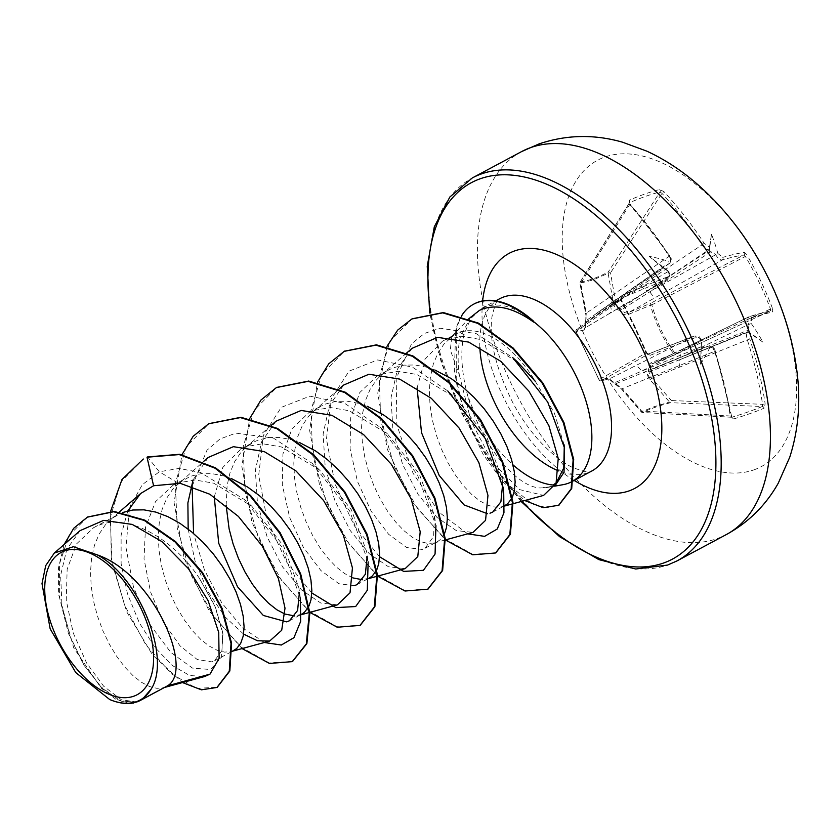 <?xml version="1.0" encoding="UTF-8"?>
<svg xmlns="http://www.w3.org/2000/svg" width="840" height="840" viewBox="0 0 840 840"><rect width="100%" height="100%" fill="white"/><g stroke="black" fill="none" stroke-linecap="round" stroke-linejoin="round"><path stroke-width="0.63" stroke-dasharray="4.2 3.15" d="M668.147 271.089L668.021 270.869A346.941 271.614 -110.5 0 1 668.147 271.089C669.575 273.903 669.365 275.835 667.517 276.895A346.531 29.138 -26.8 0 0 621.789 295.701L620.76 300.132A345.839 176.138 -113.1 0 1 633.917 326.225A345.839 176.138 -113.1 0 1 645.981 353L646.443 352.79A343.98 175.192 66.9 0 0 634.442 326.161A343.98 175.192 66.9 0 0 621.369 300.206L621.736 298.095A344.673 28.98 153.2 0 1 667.223 279.394L609.599 313.435A7.119 4.389 -120.5 0 0 610.124 305.76L668.105 271.551A345.082 270.155 69.5 0 0 667.769 270.974L668.105 271.551C669.963 275.373 669.669 277.988 667.223 279.394L585.039 327.915A1.869 1.785 79.6 0 0 584.157 330.057C585.396 329.616 585.722 327.169 585.144 322.718C586.247 320.891 586.394 317.667 585.585 313.058L580.083 283.206L592.946 280.014L608.129 273.315L613.484 303.209C614.492 307.744 616.697 310.128 620.099 310.38C622.199 314.286 624.96 315.651 628.383 314.454L650.465 305.245A1.869 1.145 -113 0 1 650.706 303.198L628.708 312.501L722.179 259.99A1.869 1.701 73.7 0 0 722.768 257.397L717.927 253.523A346.941 304.731 71.9 0 0 717.791 253.312L716.005 254.541L715.323 254.184A345.082 303.093 -108.1 0 1 715.67 254.762C718 258.437 720.174 260.18 722.179 259.99A344.673 28.98 153.2 0 1 743.747 255.045L745.405 256.431L747.232 255.497L744.45 252.41A346.531 29.138 -26.8 0 0 722.768 257.397M709.244 249.438L709.496 247.054A346.941 40.666 -29.7 0 0 709.38 247.086L704.214 243.39A346.531 293.8 70.9 0 0 663.978 191.709L659.736 189.504A345.839 104.717 -48.1 0 0 645.036 193.956A345.839 104.717 -48.1 0 0 629.16 200.287A1.869 1.48 -113.8 0 1 629.559 202.724A343.98 104.15 131.9 0 1 645.361 196.434A343.98 104.15 131.9 0 1 659.967 191.993L661.93 193.326A344.673 292.215 -109.1 0 1 701.946 244.734C704.424 248.294 706.755 249.953 708.95 249.69A345.082 40.457 150.3 0 1 709.244 249.606L709.244 249.438A1.869 1.659 -106.5 0 1 708.95 249.69L620.687 308.553C617.883 308.395 616.245 306.453 615.773 302.746L610.501 272.874A1.869 0.83 -147.1 0 0 608.234 272.013C597.461 277.651 588.2 280.917 580.429 281.82A1.869 0.903 -148.2 0 0 580.167 282.019A1.869 0.903 -148.2 0 0 580.745 283.374L580.083 283.206A1.869 1.68 -97.2 0 1 580.429 281.82L629.559 202.724L629.591 204.74L580.745 283.374L586.278 313.152L669.165 256.305A344.673 282.334 70.2 0 0 629.591 204.74L629.969 203.847L669.722 255.654L669.165 256.305C671.181 260.022 671.045 262.542 668.755 263.875L669.291 263.592C672.998 256.841 670.52 259.665 669.722 255.654L669.291 255.717C670.824 258.447 670.719 260.327 668.976 261.345A346.941 40.666 -29.7 0 0 668.819 261.397L668.997 263.644A1.869 1.439 -111.6 0 1 668.755 263.875L585.711 320.901A1.869 1.145 -124.9 0 0 585.585 322.329L663.81 268.286L662.687 267.593L663.978 266.269L668.346 264.033A345.082 40.457 150.3 0 1 668.755 263.875M651.399 362.702A1.869 1.186 68.4 0 0 652.953 363.542L675.171 354.68A1.869 1.145 68.2 0 1 673.586 353.735L674.751 352.968C664.283 338.31 656.639 322.287 651.808 304.878L650.465 305.245C655.41 322.833 663.117 338.993 673.586 353.735L651.399 362.702C648.144 364.224 647.315 366.933 648.932 370.829C646.79 373.223 647.136 376.183 649.971 379.701L669.533 402.045L671.38 400.533L651.798 378.262L749.795 338.951L750.435 333.155A346.941 7.55 158.7 0 1 750.55 333.123L748.472 331.842A345.082 7.508 -21.3 0 0 748.178 331.947L748.251 331.916A1.869 1.659 -108.9 0 1 748.545 331.853L748.251 331.916A1.869 1.659 -108.9 0 0 748.178 331.947C746.372 333.018 746.077 335.632 747.285 339.78A344.673 292.215 -109.1 0 1 762.562 404.324L762.29 406.507A1.869 1.638 -112.7 0 1 764.053 408.209L765.156 403.841A346.531 293.8 70.9 0 0 749.795 338.951M730.695 416.01L733.477 419.003A1.869 1.47 -106.9 0 0 731.881 417.228L715.26 351.131L714.494 351.351C712.835 347.351 710.661 345.608 707.984 346.132A345.082 7.508 -21.3 0 0 707.574 346.28L708.309 346.048L709.874 347.477A346.941 7.55 158.7 0 1 710.031 347.413C712.058 347.014 713.675 348.296 714.872 351.278A346.531 283.857 -109.8 0 1 730.695 416.01L641.634 411.033L641.246 411.905L653.489 406.928L669.533 402.045A1.869 1.376 -104.9 0 0 670.562 402.685L762.29 406.507A343.98 61.016 -3.6 0 1 731.881 417.228L730.233 415.737A344.673 282.334 70.2 0 0 714.494 351.351L622.303 388.668L641.634 411.033A1.869 1.018 -87 0 0 642.548 412.534A1.869 1.018 -87 0 0 642.674 412.524A1.869 1.018 -87 0 0 642.758 412.503C649.331 409.101 658.602 405.836 670.562 402.685A1.869 0.945 -87.6 0 0 670.646 402.654A1.869 0.945 -87.6 0 0 671.38 400.533L762.562 404.324L765.156 403.841M749.227 316.691C747.59 317.656 747.453 320.187 748.828 324.272A345.082 303.093 -108.1 0 1 749.06 324.912L749.196 324.135L751.338 323.652A346.941 304.731 71.9 0 0 751.254 323.411L751.569 317.782A1.869 1.701 -107.3 0 0 749.438 316.606L749.227 316.691A1.869 1.701 -107.3 0 1 749.438 316.606L770.816 310.832A1.869 1.817 -101.3 0 1 772.884 312.018L772.453 308.364L770.48 309.015L674.751 352.968L675.255 354.648L770.448 310.947A1.869 1.817 -101.3 0 1 770.816 310.832L770.448 310.947A344.673 19.089 -24.2 0 0 749.227 316.691L653.037 363.5L675.245 354.648A1.869 1.869 0 0 1 675.171 354.68A1.869 1.145 68.2 0 0 675.245 354.648L770.417 310.968L770.48 309.015A343.98 340.358 -86.9 0 0 745.405 256.431L651.808 304.878L650.706 303.198L743.747 255.045A1.869 1.817 82.8 0 0 744.45 252.41M731.881 417.228L642.758 412.503A1.869 1.701 -117 0 1 641.487 411.936L622.073 389.55L613.977 383.166C610.837 379.817 608.57 378.2 607.173 378.315L599.151 380.006L576.02 331.517L584.157 330.057M754.016 469.833A173.702 95.13 -118.1 0 0 769.85 281.526A173.702 95.13 -118.1 0 0 604.821 157.038A173.702 95.13 -118.1 0 0 588.976 345.356A173.702 95.13 -118.1 0 0 754.016 469.833M629.16 200.287L629.559 202.724M668.021 270.869A255.917 21.609 36.4 0 0 649.121 256.295A255.917 209.454 119.4 0 1 668.819 261.397M645.981 353L650.223 355.31A1.869 1.113 68.1 0 0 648.48 353.987L648.48 353.987A1.869 1.113 68.1 0 0 648.417 354.018L646.443 352.79L599.183 379.628A1.869 1.607 -119.6 0 0 601.429 380.699A1.869 1.806 -102.2 0 1 601.051 380.825L601.051 380.825A1.869 1.806 -102.2 0 1 599.151 380.006L576.02 331.517A1.869 1.806 81.5 0 1 576.891 329.248A1.869 1.596 -124.8 0 0 576.66 329.385L576.66 329.385A1.869 1.596 -124.8 0 0 576.25 331.548L599.057 379.953A1.869 1.869 0 0 0 601.051 380.825L609.032 379.029A1.869 1.796 -103.4 0 1 607.173 378.315M650.223 355.31A346.531 19.194 155.8 0 1 696.318 337.281C698.439 336.808 700.161 338.037 701.484 340.977A346.941 271.614 -110.5 0 1 701.578 341.208L701.495 341.691A345.082 270.155 69.5 0 0 701.264 341.061L701.484 340.977M709.874 347.477A255.917 190.68 4.2 0 1 700.56 364.151A255.917 4.704 92.9 0 0 701.578 341.208M470.726 316.785L460.194 337.596C457.79 348.306 457.485 360.707 459.302 374.808L450.324 350.038L451.752 336.514L453.632 335.401A87.203 47.765 -118.1 0 1 456.036 333.942A87.203 47.765 -118.1 0 1 459.69 332.336A87.203 47.765 -118.1 0 1 535.238 381.245L554.369 413.06L564.018 444.591M461.423 316.071A96.925 53.088 -118.1 0 0 455.721 330.603L460.194 337.596M556.416 482.423L549.969 486.623L546.158 487.683L540.089 487.956C515.172 486.917 479.798 442.229 467.135 393.635A97.671 53.498 -118.1 0 0 512.946 464.835M573.542 480.774L572.975 481.079A97.671 53.498 -118.1 0 0 573.552 480.711M533.484 321.143C515.666 307.031 499.716 302.19 485.656 306.642L481.667 308.395L470.683 318.602L463.943 334.824C460.32 351.32 461.381 370.923 467.135 393.635M166.184 686.626L163.107 687.855L156.859 688.338L149.404 686.49L141.362 682.227L133.014 675.665L124.688 666.95L116.676 656.334L109.305 644.112L102.827 630.599L97.514 616.203L93.587 601.325L91.214 586.373L90.52 571.778L91.592 557.96L94.458 545.307L99.078 534.156L105.378 524.832L113.211 517.587L122.682 512.505M136.678 701.999L121.422 699.773L103.656 686.217L86.573 662.96L73.248 633.014L66.234 600.327L67.158 569.258L76.545 543.911L93.713 527.604L98.333 525.472C128.184 512.683 173.733 539.154 199.364 578.267L215.208 606.449L222.705 632.415L221.907 650.654L214.441 660.828L211.88 661.868L197.222 659.516L180.002 645.803L163.411 622.293L150.549 591.98L144.028 558.904L145.488 527.447L155.431 501.764L173.166 485.142L177.912 482.947L194.953 479.966L213.728 483.189L251.79 506.205L283.626 546.042L298.872 587.811L300.384 598.07L281.925 547.155L244.472 499.569L200.393 472.374L178.784 468.489L159.306 471.776L142.275 484.712L130.946 505.071M233.951 650.412L230.874 651.63L224.627 652.124L217.172 650.275L209.118 646.013L200.781 639.44L192.444 630.735L184.443 620.12L177.061 607.887L170.594 594.384L165.28 579.989L161.353 565.1L158.97 550.158L158.287 535.563L159.359 521.745L162.225 509.082L166.845 497.942L173.135 488.618L203.438 461.601M178.71 483.116L190.176 476.385L200.508 473.792L211.722 473.634L223.545 475.881L231.546 478.643M309.046 605.934L308.574 606.9M301.718 614.187L294.777 615.972M214.274 496.923L222.799 467.439L241.122 448.822L245.669 446.723L262.647 443.751L281.421 446.943L319.546 469.969L351.425 509.891L366.629 551.575L368.151 561.845L349.681 510.93L312.228 463.344L319.546 469.969M226.128 505.418L227.126 485.52L229.982 472.868L234.612 461.717L240.902 452.403L245.637 447.615L253.386 442.26L257.943 440.171L268.275 437.577L279.489 437.419L291.302 439.667L299.303 442.428M376.814 569.709L376.341 570.686M369.474 577.973L362.544 579.758M354.459 585.659L338.94 583.758L320.838 570.476L303.377 547.386L289.674 517.545L282.314 484.943L282.923 453.968L292.016 428.747L308.879 412.598L313.435 410.508L330.404 407.526L349.241 410.739L387.314 433.755L419.16 473.613L434.395 515.361L433.64 536.424L424.977 548.31L422.226 549.433L406.707 547.544L388.616 534.272L371.175 511.235L357.473 481.435L350.091 448.844L350.669 417.837L359.772 392.543L376.645 376.383L381.203 374.294L398.192 371.312L416.966 374.514L455.081 397.541L486.927 437.388L502.163 479.157L503.675 489.405M352.874 577.899L344.652 573.573L336.305 567.01L327.978 558.296L319.967 547.68L312.596 535.447L306.117 521.944L300.815 507.549L296.877 492.671L294.504 477.719L293.811 463.124L294.893 449.306L297.748 436.643L302.369 425.502L308.669 416.178L313.404 411.39L321.143 406.046L325.7 403.956L336.042 401.363L347.256 401.195L359.069 403.442L367.07 406.214M444.581 533.495L439.919 539.91L437.241 541.758L434.165 542.976L427.917 543.47L420.462 541.611L412.419 537.359L404.072 530.785L395.745 522.081L387.733 511.466L380.352 499.233L373.884 485.73L368.571 471.334L364.644 456.445L362.271 441.494L361.578 426.909L362.649 413.091L365.516 400.428L370.135 389.288L376.435 379.964L381.161 375.175L388.909 369.82L393.467 367.731L403.798 365.137L415.023 364.98L426.836 367.227L434.837 369.989M512.337 497.28L511.875 498.246M505.008 505.533L501.931 506.762L495.684 507.245L488.229 505.397L480.175 501.134L471.839 494.571L463.502 485.856L455.501 475.241L448.119 463.019L441.651 449.516L436.338 435.11L432.411 420.231L430.028 405.279L429.345 390.684L430.416 376.866L433.282 364.214L437.903 353.062L444.192 343.739L453.632 335.401M417.081 387.954L424.988 359.226L442.502 341.187L446.922 339.161L463.103 336.42L481.058 339.623L517.619 362.124M700.56 364.151L701.117 348.169L708.309 346.048A1.869 1.428 -109.8 0 0 708.036 346.112C712.257 346.132 714.662 347.802 715.26 351.131L714.872 351.278M696.318 337.281A1.869 1.386 69.3 0 0 694.26 336.084C697.085 335.475 699.416 337.134 701.264 341.061L641.361 371.259L614.439 382.82A1.869 1.166 -112.3 0 0 615.699 383.764L707.984 346.132A1.869 1.428 -109.8 0 1 708.036 346.112L707.69 346.238M748.178 331.947L650.675 371.427A1.869 0.892 -112 0 0 650.79 369.989L681.177 357.21L749.196 324.135M716.005 254.541L649.94 291.711L621.947 309.498A1.869 0.871 -123.3 0 0 620.687 308.553A1.869 1.27 -93.2 0 0 620.099 310.38L621.947 309.498C623.543 312.659 625.79 313.656 628.708 312.501A1.869 1.186 -112.8 0 0 628.383 314.454M80.115 530.618L66.801 549.318L60.638 575.284L61.95 605.472L70.13 636.468L83.811 664.671L100.748 686.669L118.356 699.92L133.844 702.88M129.234 510.605L125.948 547.397L133.539 587.339L149.709 624.194L170.825 652.438L192.559 668.125L210.63 669.512L221.508 657.226L222.925 634.126L215.145 606.743L199.364 578.267M177.912 482.947L159.306 471.776L147.578 456.929M143.577 458.882L121.097 481.667L110.292 517.388L111.867 560.7L124.635 605.283L145.772 644.752L171.266 673.68L196.549 688.359L217.224 687.299M87.623 517.02L69.038 535.364L59.535 563.724L59.619 597.975L68.365 633.287L83.622 664.808L102.354 688.391L121.128 701.2L136.595 702.062M110.607 511.361L111.258 560.763L126.756 611.888L152.628 655.085L182.501 682.563M64.103 544.53L58.485 567.84L58.59 594.352L73.763 647.976L101.336 688.254L116.025 699.395L129.213 703.448M127.796 510.919L121.107 535.196L121.128 563.798L127.523 593.964L139.303 622.766L154.917 647.42L172.441 665.574L189.746 675.538L204.729 676.494M459.302 374.808L471.062 421.176L492.996 462.966L519.708 489.636L543.596 495.39M412.01 348.348L397.519 368.991L391.031 397.635L392.963 430.752L402.623 464.405L418.152 494.508L437.031 517.471L456.267 530.576L472.92 532.403M343.718 385.024L329.385 405.594L323.117 434.081L325.206 467.082L334.887 500.693L350.406 530.754L369.264 553.686L388.5 566.79L405.163 568.627M275.951 421.25L261.618 441.798L255.36 470.295L257.45 503.349L267.151 536.96L282.671 567.01L301.539 589.953L320.764 603.015L337.397 604.852M208.194 457.464L193.064 479.987M188.171 529.116L195.163 561.456L208.1 591.801L225.067 616.949L243.579 634.095M553.119 485.027A97.671 53.498 -118.1 0 0 563.021 484.68M264.359 642.505L242.844 628.089L221.834 602.973L204.498 570.129L193.578 533.484M192.129 486.234L206.945 450.261L219.902 439.026L235.83 433.125L273.378 438.07L312.228 463.344M311.808 592.956L286.43 561.824L267.215 520.149L258.689 475.325L263.372 435.372L281.253 407.379L309.866 396.144L344.673 403.347L379.985 427.119L417.438 474.705L435.918 525.609L434.395 515.361M379.575 556.742L354.197 525.609L334.981 483.924L326.456 439.11L331.139 399.157L349.02 371.154L377.632 359.93L412.44 367.132L447.752 390.905L455.081 397.541M467.649 533.851L438.942 512.159L413.018 473.13L396.889 424.967L396.197 378.462L411.495 343.949L424.389 333.459L440.013 328.199L476.185 333.606L512.904 357.798M554.736 486.171L540.089 487.956M292.509 661.49L269.231 662.938L241.269 647.178L213.518 616.245L190.796 574.476L177.188 527.856L175.382 483.094L186.312 446.628L208.95 423.633M360.276 625.264L336.987 626.714L309.036 610.953L281.274 580.02L258.552 538.262L244.944 491.642L243.149 446.891L254.069 410.424L276.696 387.419M428.032 589.05L404.744 590.499L376.793 574.728L349.041 543.795L326.319 502.036L312.711 455.417L310.916 410.666L321.836 374.199L344.463 351.204M495.8 552.836L472.721 554.337L444.99 538.871L417.396 508.421L394.653 467.187L380.782 420.966L379.218 376.793L390.086 341.145L412.178 318.801M558.873 505.166L546.63 507.654L532.203 503.895L501.144 478.894L473.991 435.288L461.632 402.329L456.246 378.987L456.278 330.298L455.721 330.603L454.377 370.178L457.632 389.245L465.759 416.966L483.189 454.514L503.087 482.034L524.759 500.535M242.056 648.585L208.992 610.67L184.17 558.4L174.059 502.562L181.965 454.671M309.236 612.528L309.813 612.371L276.759 574.445L251.927 522.186L241.826 466.337L249.732 418.457M376.992 576.303L377.57 576.146L344.526 538.23L319.694 485.971L309.582 430.122L317.499 382.231M434.165 542.976L445.337 539.931L412.104 501.721L387.23 449.054L377.769 393.11L386.978 346.364M473.907 304.048A96.925 53.088 -118.1 0 0 456.278 330.298L463.943 334.824M751.338 323.652A255.917 219.691 118.4 0 1 762.93 342.143A255.917 11.372 32.9 0 0 750.55 333.123M709.496 247.054A255.917 7.402 96.2 0 1 711.49 234.287A255.917 202.787 4.2 0 1 717.791 253.312M667.769 270.974L663.81 268.286M704.214 243.39L615.773 302.746L613.484 303.209M709.244 249.606L709.275 251.15L715.323 254.184M749.06 324.912L747.716 331.727L748.472 331.842M701.117 348.169L701.495 341.691M731.619 417.26L642.548 412.534A1.869 1.869 0 0 1 641.246 411.905L621.884 389.508L622.303 388.668L615.699 383.764A1.869 1.649 -77 0 1 614.901 383.806A1.869 1.869 0 0 1 613.925 383.24L609.032 379.029A1.869 1.796 -103.4 0 0 609.368 378.913L694.26 336.084A344.673 19.089 -24.2 0 0 648.417 354.018L601.429 380.699L609.368 378.913L614.439 382.82L613.977 383.166A1.869 1.649 -77 0 0 614.901 383.806L614.901 383.806C616.445 384.279 618.775 386.18 621.884 389.508L622.073 389.55M620.76 300.132L575.977 331.569A1.869 1.869 0 0 1 576.66 329.385L621.736 298.095A1.869 1.124 -113.1 0 0 621.789 295.701M669.301 263.582L595.97 313.719L663.716 266.427L610.292 303.744A7.119 3.99 -124.3 0 0 610.806 303.481A7.119 3.99 -124.3 0 0 610.638 296.226M762.93 342.143L747.716 331.727L680.915 359.257A7.119 3.769 -112.1 0 0 680.022 367.091M585.039 327.915L585.029 322.633A1.869 1.869 0 0 1 585.438 321.143L585.438 321.153C585.501 323.453 586.32 315.851 585.459 313.163L586.278 313.152L585.711 320.901A1.869 1.712 40.1 0 0 585.438 321.143L585.438 321.143A1.869 1.712 40.1 0 0 585.144 322.718L585.585 322.329C585.942 325.92 585.764 327.779 585.039 327.915L576.891 329.248L621.736 298.095M609.168 313.645A7.119 4.389 -120.5 0 0 609.599 313.435L585.207 327.863M701.211 346.7L641.361 371.259A7.119 4.41 -116.8 0 0 634.295 366.324M649.562 377.843A7.119 4.085 -112.2 0 0 643.135 372.593L702.986 348.033M641.099 285.474A7.119 3.685 -123.8 0 0 648.165 290.377L709.327 250.268M711.091 251.601L649.94 291.711A7.119 3.349 -119.3 0 0 656.365 296.993M748.325 332.031L681.009 359.226A7.119 3.769 -112.1 0 0 680.915 359.257L748.104 331.979M649.971 379.701L651.798 378.262C649.257 375.68 648.889 373.401 650.675 371.427A1.869 1.323 49.5 0 1 648.932 370.829A1.869 0.672 -27.3 0 0 650.79 369.989C649.425 366.944 650.171 364.781 653.037 363.5L681.293 349.745A7.119 3.381 -116 0 0 681.177 357.21L748.493 330.015M681.492 349.671A7.119 3.381 -116 0 0 681.293 349.745L749.038 316.764M629.255 203.007L580.167 282.019A1.869 1.869 0 0 0 579.915 283.332L585.585 313.058M659.736 189.504A1.869 1.628 -104 0 1 659.967 191.993L608.234 272.013A1.869 1.386 -117.4 0 0 608.129 273.315L610.501 272.874L661.93 193.326L663.978 191.709M668.997 263.644L668.346 264.033M667.517 276.895A1.869 1.386 -111.4 0 1 667.223 279.394M701.61 340.064C698.408 336.788 701.82 336.556 694.365 336.042L648.48 353.987L646.769 352.874L634.651 325.983L621.537 299.964L621.548 298.2M649.121 256.295L662.687 267.593M711.49 234.287L709.275 251.15M521.567 151.609A217.13 118.913 -118.1 0 0 514.857 391.115A217.13 118.913 -118.1 0 0 717.161 538.598A217.13 118.913 -118.1 0 0 726.264 534.597M733.477 419.003A345.839 61.352 176.4 0 0 749.826 413.658A345.839 61.352 176.4 0 0 764.053 408.209M629.506 203.879A346.531 283.857 -109.8 0 1 669.291 255.717M677.04 560.9A217.13 118.913 61.9 0 1 667.937 564.911A217.13 118.913 61.9 0 1 465.633 417.428A217.13 118.913 61.9 0 1 472.343 177.922M479.84 347.214A97.671 53.498 61.9 0 1 499.622 298.788C497.731 297.875 495.222 303.618 492.104 316.019C488.565 339.014 495.663 368.298 513.398 403.862C521.02 417.806 529.662 430.132 539.322 440.853C551.796 454.23 563.083 463.197 573.184 467.733C584.546 471.849 590.499 473.056 591.055 471.345L591.707 471.062A97.671 53.498 61.9 0 1 587.611 472.868A97.671 53.498 61.9 0 1 558.653 470.925M574.172 480.438A133.266 72.986 61.9 0 1 482.632 300.919M521.913 501.312A213.392 116.865 61.9 0 1 430.458 312.921M751.569 317.782A346.531 19.194 155.8 0 1 772.884 312.018M772.453 308.364A345.839 342.195 93.1 0 0 747.232 255.497M451.752 336.514L468.856 318.717M214.441 660.839L232.208 651.336M289.454 620.75L301.381 614.376M357.21 584.525L369.138 578.151M424.977 548.31L437.241 541.758M492.744 512.096L504.672 505.712M93.713 527.604L117.852 514.7M173.166 485.132L185.619 478.485M241.122 448.822L253.386 442.26M308.879 412.598L321.143 406.046M376.645 376.383L388.909 369.82M442.502 341.187L456.036 333.942M513.104 503.717L512.526 503.874M504.661 506.016L501.931 506.762M406.728 352.947L381.161 375.175M338.971 389.161L313.404 411.39M369.128 578.445L366.397 579.191M271.205 425.376L245.637 447.615M301.361 614.67L298.631 615.416M232.491 651.189L230.874 651.63M119.406 511.959L110.103 520.044M164.734 687.404L163.107 687.855M448.928 338.951L452.046 336.252M481.656 308.385L495.747 300.856M546.158 487.683L554.768 486.15M251.79 506.195L244.472 499.569M379.985 427.119L387.314 433.755M521.136 501.522L488.544 459.921L461.339 412.566L441.284 362.512L429.671 313.026M222.925 634.126L222.705 632.415M669.008 271.709C669.091 275.048 671.99 272.506 667.653 279.185"/><path stroke-width="1.26" d="M64.512 550.946A80.661 44.184 61.9 0 1 141.152 608.748A80.661 44.184 61.9 0 1 133.802 696.202A80.661 44.184 61.9 0 1 57.162 638.4A80.661 44.184 61.9 0 1 64.512 550.946M573.552 480.711A97.671 53.498 -118.1 0 0 587.926 407.999A97.671 53.498 -118.1 0 0 533.201 321.3L533.6 322.067C514.469 308.354 497.448 304.006 482.538 309.026L479.504 310.328L468.856 318.717M533.6 322.067A96.925 53.088 -118.1 0 0 477.687 302.411A96.925 53.088 -118.1 0 0 473.624 304.206A96.925 53.088 -118.1 0 0 461.423 316.071M564.26 446.313L563.787 467.943L556.416 482.423M554.768 486.15L563.021 484.68A97.671 53.498 -118.1 0 0 567.913 483.399A97.671 53.498 -118.1 0 0 572.009 481.593A97.671 53.498 -118.1 0 0 572.975 481.047L572.009 481.593M533.201 321.3L533.484 321.143A96.925 53.088 -118.1 0 0 474.18 303.901A96.925 53.088 -118.1 0 0 473.907 304.048M142.359 699.279L151.19 689.052C171.507 657.773 139.262 576.797 97.177 554.841C153.594 574.235 194.775 670.121 167.475 685.85L142.359 699.279A87.203 47.765 61.9 0 1 140.616 700.298A87.203 47.765 61.9 0 1 136.962 701.904A87.203 47.765 61.9 0 1 136.678 701.999L129.213 703.448M164.734 687.404L204.729 676.505L210 674.131L167.475 685.85L140.616 700.298M122.682 512.505L132.741 510.017L143.966 509.849L155.778 512.096L167.885 516.653L179.981 523.351L191.751 531.951L202.892 542.178L213.129 553.665L222.201 566.055L229.898 578.918L236.04 591.864L240.492 604.443L243.191 616.245L244.094 626.892L243.233 636.027L240.702 643.335L236.628 648.575L232.208 651.336M299.397 592.484L297.591 610.481L289.443 620.75L286.692 621.873L263.319 615.457L237.521 586.74L218.704 543.218L214.274 496.923M231.546 478.643L247.748 487.137L259.518 495.737L270.659 505.953L280.896 517.451L289.968 529.83L297.665 542.703L303.807 555.639L308.259 568.218L310.947 580.03L311.85 590.678L311 599.802L309.046 605.934M308.574 606.9L304.395 612.35L301.381 614.376M367.154 556.259L365.358 574.266L357.21 584.525L354.459 585.659M299.303 442.428L315.504 450.912L327.274 459.522L338.425 469.739L348.663 481.226L357.735 493.616L365.431 506.489L371.574 519.424L376.026 532.004L378.714 543.805L379.617 554.452L378.756 563.587L376.814 569.709M376.341 570.686L372.162 576.135L369.138 578.151M367.07 406.214L383.271 414.697L395.042 423.297L406.182 433.514L416.419 445.011L425.502 457.391L433.199 470.264L439.331 483.2L443.793 495.779L446.481 507.591L447.384 518.238L446.523 527.373L444.581 533.495M502.688 483.83L500.882 501.827L492.744 512.085L489.983 513.219M434.837 369.989L451.038 378.483L462.808 387.082L473.949 397.299L484.187 408.786L493.259 421.176L500.955 434.049L507.098 446.985L511.55 459.564L514.248 471.377L515.141 482.024L514.29 491.148L512.337 497.28M511.875 498.246L507.685 503.695L504.672 505.712M177.87 483.83L178.71 483.116M294.777 615.972L284.939 614.05L276.885 609.798L268.538 603.225L260.211 594.521L252.21 583.905L244.828 571.673L238.361 558.17L233.047 543.774L229.11 528.885L226.128 505.418M362.544 579.758L352.874 577.899M487.515 513.734L464.069 504.924L439.205 475.461L421.512 432.642L417.081 387.954M210 674.131L219.125 658.34L218.715 632.425L208.142 600.736L188.381 568.617L161.879 541.579L132.237 524.412L103.614 520.38L80.115 530.618L54.316 553.046L45.707 565.614L42 583.622L50.159 628.835L75.758 672.557L109.715 699.542C118.472 703.206 126.525 704.319 133.844 702.88L133.539 703.111M97.177 554.841L73.374 546.703L54.316 553.046M517.619 362.124L535.238 381.245M130.946 505.071L129.234 510.605M217.224 687.299L229.834 671.002L231.578 643.157L222.159 608.496L202.661 572.754L175.675 541.674L144.827 520.139L114.261 511.455L87.623 517.02M143.293 459.029L121.999 479.483L110.607 511.361M182.501 682.563L201.422 689.829L216.941 687.456L229.268 671.297L231.021 643.461L221.592 608.8L202.094 573.048L175.109 541.978L144.27 520.443L113.694 511.76L87.339 517.167L73.721 528.276L64.103 544.53M242.056 648.585L269.472 663.453L292.226 661.637L306.317 643.913L309.288 613.2L300.143 574.266L279.584 533.033L249.995 495.768L215.05 468.195L179.193 454.577L147.021 457.223L153.584 485.751L140.595 493.542L127.796 510.919M513.104 503.717L543.596 495.401L556.059 483.346L558.232 458.493L548.888 425.649L528.791 391.01L500.703 361.284L468.689 342.101L437.588 337.344L412.01 348.348L406.728 352.947M317.499 382.231L328.703 363.846L344.18 351.351L375.921 345.145L412.409 356.265L448.739 382.673L480.029 420L502.152 462.231L512.4 502.593L509.838 534.576L495.516 552.982L472.763 554.799L445.347 539.931L472.931 532.413L485.562 520.349L487.956 495.432L478.863 462.599L459.081 428.032L431.34 398.328L399.661 379.092L368.918 374.241L343.718 385.024L338.971 389.161M249.732 418.457L260.935 400.06L276.423 387.576L308.154 381.36L344.642 392.48L380.971 418.887L412.262 456.225L434.395 498.456L444.633 538.808L442.071 570.801L427.749 589.207L404.995 591.014L377.58 576.146L405.163 568.627L417.795 556.553L420.2 531.688L411.117 498.866L391.335 464.289L363.573 434.553L331.894 415.306L301.161 410.456L275.951 421.25L271.205 425.376M181.965 454.671L193.179 436.275L208.666 423.78L240.398 417.585L276.885 428.705L313.215 455.112L344.505 492.45L366.629 534.681L376.866 575.033L374.315 607.016L359.993 625.422L337.239 627.239L309.824 612.36L337.397 604.852L350.028 592.799L352.433 567.924L343.34 535.069L323.6 500.546L295.806 470.768L264.138 451.542L233.405 446.681L208.194 457.464L203.438 461.601M193.064 479.987L187.887 502.908L188.171 529.116M243.579 634.095L257.544 640.784L269.63 641.057L281.694 630.294L285.012 608.181L278.407 578.508L262.269 546.137L238.371 516.401L209.79 494.225L180.254 483.336L153.584 485.751M512.946 464.835A97.671 53.498 -118.1 0 0 553.119 485.027M300.384 598.07L300.668 621.4L293.958 637.675L281.306 645.025L264.359 642.505M193.578 533.484L192.129 486.234M368.151 561.845L367.3 590.268L355.667 606.543L335.853 607.625L311.808 592.956M435.918 525.609L435.068 554.043L423.433 570.318L403.62 571.4L379.575 556.742M447.752 390.905L485.205 438.491L503.675 489.405L503.958 512.746L497.259 529.011L484.596 536.361L467.649 533.851M517.629 362.124L512.904 357.798L547.712 402.034L564.543 448.067L564.039 472.259L554.736 486.171M147.578 456.929L179.76 454.282L215.607 467.891L250.561 495.474L280.14 532.728L300.699 573.962L309.855 612.896L306.873 643.608L292.509 661.49M208.95 423.633L240.965 417.281L277.452 428.4L313.782 454.808L345.072 492.146L367.195 534.377L377.433 574.728L374.881 606.711L360.276 625.264M276.696 387.419L308.721 381.056L345.209 392.175L381.538 418.582L412.829 455.921L434.963 498.152L445.2 538.514L442.638 570.497L428.032 589.05M344.463 351.204L376.478 344.841L412.965 355.961L449.306 382.368L480.596 419.706L502.719 461.937L512.967 502.288L510.405 534.272L495.8 552.836M412.178 318.801L443.32 312.554L478.506 323.127L513.25 348.106L542.966 383.124L563.892 422.352L573.688 459.459L571.715 488.544L558.873 505.166M386.978 346.364L397.677 330.11L411.894 318.959L442.754 312.858L477.939 323.421L512.683 348.411L542.399 383.429L563.325 422.656L573.122 459.764L571.158 488.838L558.59 505.312L543.165 507.675L524.759 500.535M151.19 689.052A86.73 47.502 61.9 0 1 109.715 699.542M726.264 534.597A217.13 118.913 -118.1 0 0 732.974 295.082A217.13 118.913 -118.1 0 0 530.67 147.599A217.13 118.913 -118.1 0 0 521.567 151.609L472.343 177.922A217.13 118.913 61.9 0 1 481.435 173.911A217.13 118.913 61.9 0 1 683.739 321.394A217.13 118.913 61.9 0 1 677.04 560.9L726.264 534.597C748.44 522.48 765.765 505.344 778.26 483.2L789.768 457.159C798.284 430.616 800.74 402.57 797.15 373.002C792.708 336.872 781.305 301.728 762.909 267.55C745.038 234.423 722.757 206.283 696.077 183.109C680.715 169.88 664.293 159.233 646.811 151.148L622.419 142.159C594.216 134.117 566.433 134.694 539.07 143.903L521.567 151.609M430.458 312.921A213.392 116.865 61.9 0 1 480.291 178.752A213.392 116.865 61.9 0 1 683.025 331.674A213.392 116.865 61.9 0 1 663.569 563.021A213.392 116.865 61.9 0 1 521.913 501.312M558.653 470.925A97.671 53.498 61.9 0 1 479.84 347.214M495.747 300.856L499.622 298.788A97.671 53.498 61.9 0 1 503.717 296.982A97.671 53.498 61.9 0 1 594.72 363.321A97.671 53.498 61.9 0 1 591.707 471.062L573.542 480.774M482.632 300.919A133.266 72.986 61.9 0 1 514.7 250.898A133.266 72.986 61.9 0 1 641.308 346.406A133.266 72.986 61.9 0 1 629.16 490.875A133.266 72.986 61.9 0 1 574.172 480.438M521.136 501.522L559.639 536.697L598.878 559.639L635.723 569.005L667.569 565.068L677.04 560.9M217.508 687.151L216.941 687.456M87.906 516.873L87.339 517.167M512.526 503.874L504.661 506.016M376.992 576.303L369.128 578.445M309.236 612.528L301.361 614.67M269.63 641.067L232.491 651.189M140.595 493.542L119.406 511.959M564.543 448.067L564.018 444.591M292.226 661.637L292.793 661.332M208.666 423.78L209.234 423.486M359.993 625.422L360.56 625.118M276.423 387.576L276.98 387.272M427.749 589.207L428.316 588.903M344.18 351.351L344.747 351.057M495.516 552.982L496.083 552.688M411.894 318.959L412.461 318.654M558.59 505.312L559.157 505.019M429.671 313.026L427.235 266.322L434.301 226.8L449.883 196.97L472.343 177.922M474.18 303.901L473.624 304.206"/></g></svg>
